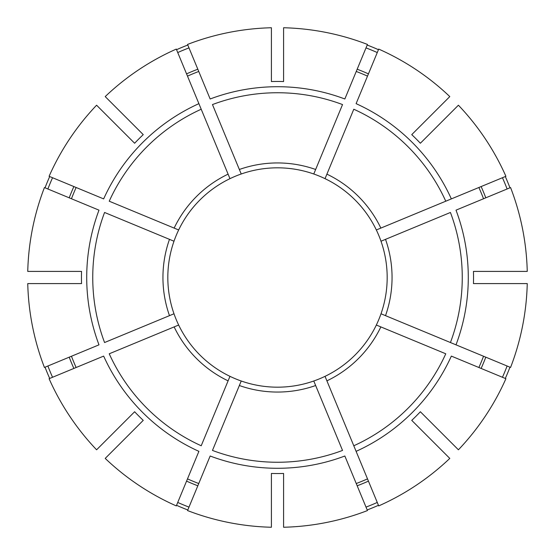 <?xml version="1.0" encoding="UTF-8"?>
<svg xmlns="http://www.w3.org/2000/svg" width="555" height="555" viewBox="0 0 555 555"><rect width="100%" height="100%" fill="white"/><g stroke="black" fill="none" stroke-linecap="round" stroke-linejoin="round"><path stroke-width="0.83" d="M315.649 385.517L313.776 381.007A109.682 109.682 0 0 1 241.224 381.007L212.468 450.431A184.753 184.753 0 0 0 342.532 450.431L315.649 385.517A114.552 114.552 0 0 1 239.351 385.517M326.902 380.855L378.704 505.91A249.826 249.826 0 0 0 449.793 458.409L411.748 420.364A196.047 196.047 0 0 0 420.364 411.748L458.409 449.793A249.826 249.826 0 0 0 505.91 378.704L451.347 356.102A190.788 190.788 0 0 1 356.102 451.347L353.792 445.769A184.753 184.753 0 0 0 445.769 353.792L376.339 325.036A109.682 109.682 0 0 1 325.036 376.339L326.902 380.855A114.552 114.552 0 0 0 380.855 326.902M381.007 241.224L385.517 239.351A114.552 114.552 0 0 1 385.517 315.649L381.007 313.776A109.682 109.682 0 0 0 376.339 229.964L505.91 176.296A249.826 249.826 0 0 0 458.409 105.207L420.364 143.252A196.047 196.047 0 0 0 411.748 134.636L449.793 96.591A249.826 249.826 0 0 0 378.704 49.09L356.102 103.653A190.788 190.788 0 0 1 451.347 198.898L445.769 201.208A184.753 184.753 0 0 0 353.792 109.231L325.036 178.661A109.682 109.682 0 0 1 376.339 229.964A109.682 109.682 0 0 0 359.245 204.372M367.195 509.969A249.174 249.174 0 0 0 378.454 505.307M241.224 173.993A109.682 109.682 0 0 1 271.409 167.992A109.682 109.682 0 0 0 241.224 173.993L239.351 169.483A114.552 114.552 0 0 1 315.649 169.483L313.776 173.993A109.682 109.682 0 0 0 229.964 178.661L176.296 49.09A249.826 249.826 0 0 0 105.207 96.591L143.252 134.636A196.047 196.047 0 0 0 134.636 143.252L96.591 105.207A249.826 249.826 0 0 0 49.09 176.296L103.653 198.898A190.788 190.788 0 0 1 198.898 103.653L201.208 109.231A184.753 184.753 0 0 0 109.231 201.208L178.661 229.964A109.682 109.682 0 0 1 229.964 178.661M502.448 377.268A246.08 246.08 0 0 0 507.11 366.016M507.11 188.984A246.08 246.08 0 0 0 502.448 177.732M173.993 313.776A109.682 109.682 0 0 1 167.992 283.591A109.682 109.682 0 0 0 173.993 313.776L169.483 315.649A114.552 114.552 0 0 1 169.483 239.351L173.993 241.224A109.682 109.682 0 0 0 178.661 325.036L109.231 353.792A184.753 184.753 0 0 0 201.208 445.769L229.964 376.339A109.682 109.682 0 0 0 271.409 387.008M377.268 52.552A246.08 246.08 0 0 0 366.016 47.89M271.409 81.55A196.047 196.047 0 0 1 283.591 81.55L283.591 27.75A249.826 249.826 0 0 1 367.445 44.428L344.842 98.991A190.788 190.788 0 0 0 210.158 98.991L187.555 44.428A249.826 249.826 0 0 1 271.409 27.75L271.409 81.55M356.248 483.537A220.578 220.578 0 0 0 367.507 478.875M283.591 387.008A109.682 109.682 0 0 0 325.036 376.339M456.009 344.842L510.572 367.445A249.826 249.826 0 0 0 527.25 283.591L473.45 283.591A196.047 196.047 0 0 0 473.45 271.409L527.25 271.409A249.826 249.826 0 0 0 510.572 187.555L456.009 210.158A190.788 190.788 0 0 1 456.009 344.842L450.431 342.532L456.009 344.842M385.517 315.649L450.431 342.532A184.753 184.753 0 0 0 450.431 212.468L385.517 239.351M478.875 367.507A220.578 220.578 0 0 0 483.537 356.248M376.581 325.14L376.339 325.036A109.682 109.682 0 0 0 381.007 313.776M81.55 283.591L27.75 283.591A249.826 249.826 0 0 0 44.428 367.445L98.991 344.842A190.788 190.788 0 0 1 98.991 210.158L44.428 187.555A249.826 249.826 0 0 0 27.75 271.409L81.55 271.409A196.047 196.047 0 0 0 81.55 283.591M483.537 198.752A220.578 220.578 0 0 0 478.875 187.493M105.207 458.409L143.252 420.364A196.047 196.047 0 0 1 134.636 411.748L96.591 449.793A249.826 249.826 0 0 1 49.09 378.704L103.653 356.102A190.788 190.788 0 0 0 198.898 451.347L176.296 505.91A249.826 249.826 0 0 1 105.207 458.409M380.855 228.098A114.552 114.552 0 0 0 326.902 174.145L325.036 178.661A109.682 109.682 0 0 0 283.591 167.992M367.507 76.125A220.578 220.578 0 0 0 356.248 71.463M271.409 473.45L271.409 527.25A249.826 249.826 0 0 1 187.555 510.572L210.158 456.009A190.788 190.788 0 0 0 344.842 456.009L367.445 510.572A249.826 249.826 0 0 1 283.591 527.25L283.591 473.45A196.047 196.047 0 0 1 271.409 473.45M198.752 71.463A220.578 220.578 0 0 0 187.493 76.125M169.483 239.351L104.569 212.468A184.753 184.753 0 0 0 104.569 342.532L169.483 315.649M76.125 187.493A220.578 220.578 0 0 0 71.463 198.752M228.098 174.145A114.552 114.552 0 0 0 174.145 228.098L178.661 229.964A109.682 109.682 0 0 0 173.993 241.224M71.463 356.248A220.578 220.578 0 0 0 76.125 367.507M187.493 478.875A220.578 220.578 0 0 0 198.752 483.537M52.552 177.732A246.08 246.08 0 0 0 47.89 188.984M49.693 176.545A249.174 249.174 0 0 0 45.031 187.805M47.89 366.016A246.08 246.08 0 0 0 52.552 377.268M45.031 367.195A249.174 249.174 0 0 0 49.693 378.454M177.732 502.448A246.08 246.08 0 0 0 188.984 507.11M176.545 505.307A249.174 249.174 0 0 0 187.805 509.969M505.307 378.454A249.174 249.174 0 0 0 509.969 367.195M509.969 187.805A249.174 249.174 0 0 0 505.307 176.545M378.454 49.693A249.174 249.174 0 0 0 367.195 45.031M187.805 45.031A249.174 249.174 0 0 0 176.545 49.693M366.016 507.11A246.08 246.08 0 0 0 377.268 502.448M188.984 47.89A246.08 246.08 0 0 0 177.732 52.552M239.351 169.483L212.468 104.569A184.753 184.753 0 0 1 342.532 104.569L315.649 169.483M325.036 178.661A109.682 109.682 0 0 1 350.628 195.755M229.964 376.339A109.682 109.682 0 0 1 178.661 325.036A109.682 109.682 0 0 0 229.964 376.339M178.661 229.964A109.682 109.682 0 0 1 195.755 204.372A109.682 109.682 0 0 0 178.661 229.964M481.129 368.444A223.013 223.013 0 0 0 485.791 357.184M485.791 197.816A223.013 223.013 0 0 0 481.129 186.556M368.444 73.871A223.013 223.013 0 0 0 357.184 69.209M73.871 186.556A223.013 223.013 0 0 0 69.209 197.816M69.209 357.184A223.013 223.013 0 0 0 73.871 368.444M186.556 481.129A223.013 223.013 0 0 0 197.816 485.791M357.184 485.791A223.013 223.013 0 0 0 368.444 481.129M197.816 69.209A223.013 223.013 0 0 0 186.556 73.871M228.098 380.855A114.552 114.552 0 0 1 174.145 326.902"/></g></svg>
